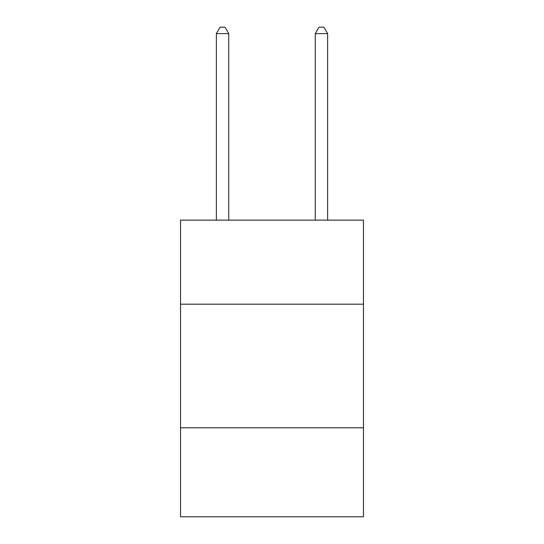 <?xml version="1.0" encoding="UTF-8"?>
<svg xmlns="http://www.w3.org/2000/svg" width="544" height="544" viewBox="0 0 544 544"><rect width="100%" height="100%" fill="white"/><g stroke="black" fill="none" stroke-linecap="round" stroke-linejoin="round"><path stroke-width="0.82" d="M180.526 304.191L363.474 304.191L363.474 220.13L180.526 220.13L180.526 516.8L363.474 516.8L363.474 427.802L180.526 427.802M363.474 427.802L363.474 304.191M228.738 220.13L228.738 33.626L216.376 33.626L216.376 220.13M216.376 33.626L220.082 27.2L225.026 27.2L228.738 33.626M327.624 220.13L327.624 33.626L315.262 33.626L315.262 220.13M315.262 33.626L318.974 27.2L323.918 27.2L327.624 33.626"/></g></svg>
